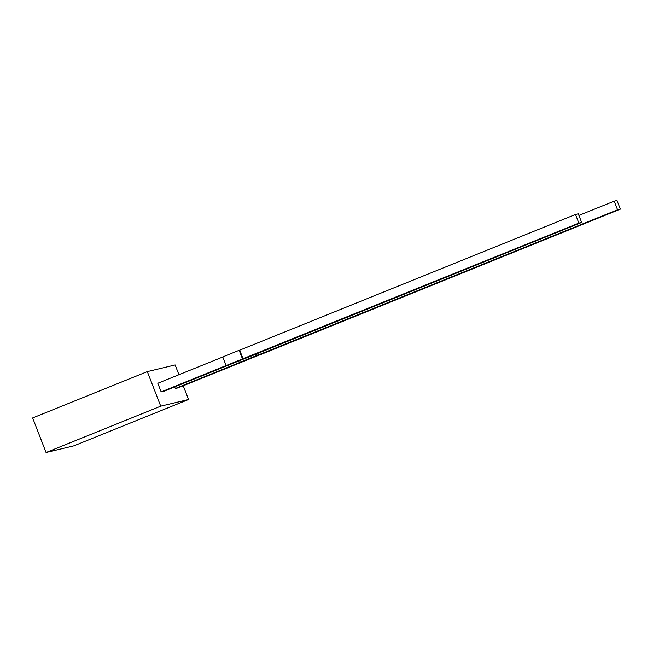 <?xml version="1.0" encoding="UTF-8"?>
<svg xmlns="http://www.w3.org/2000/svg" width="653" height="653" viewBox="0 0 653 653"><rect width="100%" height="100%" fill="white"/><g stroke="black" fill="none" stroke-linecap="round" stroke-linejoin="round"><path stroke-width="0.98" d="M174.661 386.903L175.29 388.519L178.073 387.849L260.498 354.546M222.795 356.995L157.797 383.262L161.152 391.906L163.936 391.237L246.361 357.926M160.72 406.166L188.554 399.505L73.887 445.836L46.053 452.505L160.72 406.166L147.317 371.606L175.151 364.945L178.938 374.716M188.554 399.505L183.224 385.768M46.053 452.505L32.65 417.936L147.317 371.606M242.5 358.938L239.145 350.302L222.763 356.922L226.118 365.558L578.86 223.114L581.643 222.453L246.393 358.007M581.643 222.453L578.289 213.809L575.505 214.478L578.86 223.114M243.055 358.807L239.7 350.163L575.505 214.478M239.145 350.302L239.7 350.163M226.118 365.558L161.152 391.906M175.29 388.519L240.81 362.04L240.255 362.178L239.692 360.717M260.531 354.62L620.35 209.14L616.995 200.495L614.212 201.165L617.567 209.801L620.35 209.14M578.917 215.425L614.212 201.165M617.567 209.801L257.192 355.42L256.564 353.804M257.192 355.42L256.637 355.559L256.041 354.016M240.255 362.178L256.637 355.559"/></g></svg>
